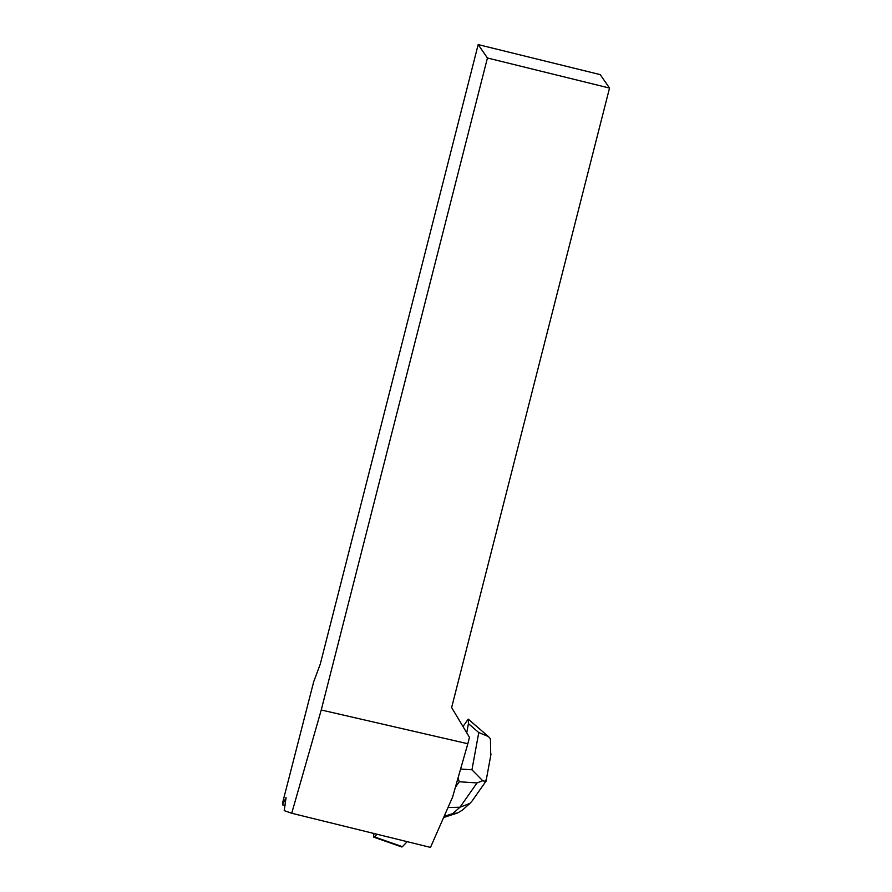 <?xml version="1.0" encoding="UTF-8"?>
<svg xmlns="http://www.w3.org/2000/svg" width="892" height="892" viewBox="0 0 892 892"><rect width="100%" height="100%" fill="white"/><g stroke="black" fill="none" stroke-linecap="round" stroke-linejoin="round"><path stroke-width="1.34" d="M374.105 833.529A5.04 1.059 -70.7 0 0 373.882 837.209A5.04 1.059 -70.7 0 0 374.45 836.919L377.026 834.243M401.556 846.397L402.381 846.686L407.198 841.669L402.381 846.686A5.04 1.059 109.3 0 1 401.824 846.965L373.882 837.209M609.526 88.074L487.433 57.991L478.179 44.6L600.238 74.627L609.526 88.074L451.631 707.546L469.46 737.338L467.821 743.75L321.243 709.987L291.717 813.259L430.49 847.4L452.567 797.147L467.821 743.75M478.179 44.6L320.284 664.072L313.672 681.822L282.764 802.22L282.474 804.863L286.076 797.604L284.202 810.616L291.717 813.259M487.433 57.991L321.243 709.987M282.474 804.863L285.05 805.498M472.147 800.927L469.939 803.413L459.982 807.215L477.008 782.931L459.268 781.76L455.377 787.313M459.268 781.76L458.009 778.103M463.004 726.556L468.2 719.153M490.756 755.468L490.422 738.754L488.415 736.547L478.781 732.566L468.423 723.635L466.739 732.789M468.423 723.635L468.356 719.242M462.19 810.282L457.563 812.98L452.779 813.604L459.982 807.215L447.985 807.561M460.595 769.049L471.946 769.796L482.706 780.734C486.062 781.671 486.943 781.481 485.337 780.154M477.008 782.931L482.706 780.734M374.45 836.919L402.381 846.686M471.946 769.796L478.781 732.566M444.093 816.414L452.779 813.604M491.013 754.052L486.051 781.091M485.928 781.269L472.214 800.838M469.861 803.48L462.056 810.404M443.625 817.496L457.496 813.002M468.456 719.32L488.292 736.446"/></g></svg>
